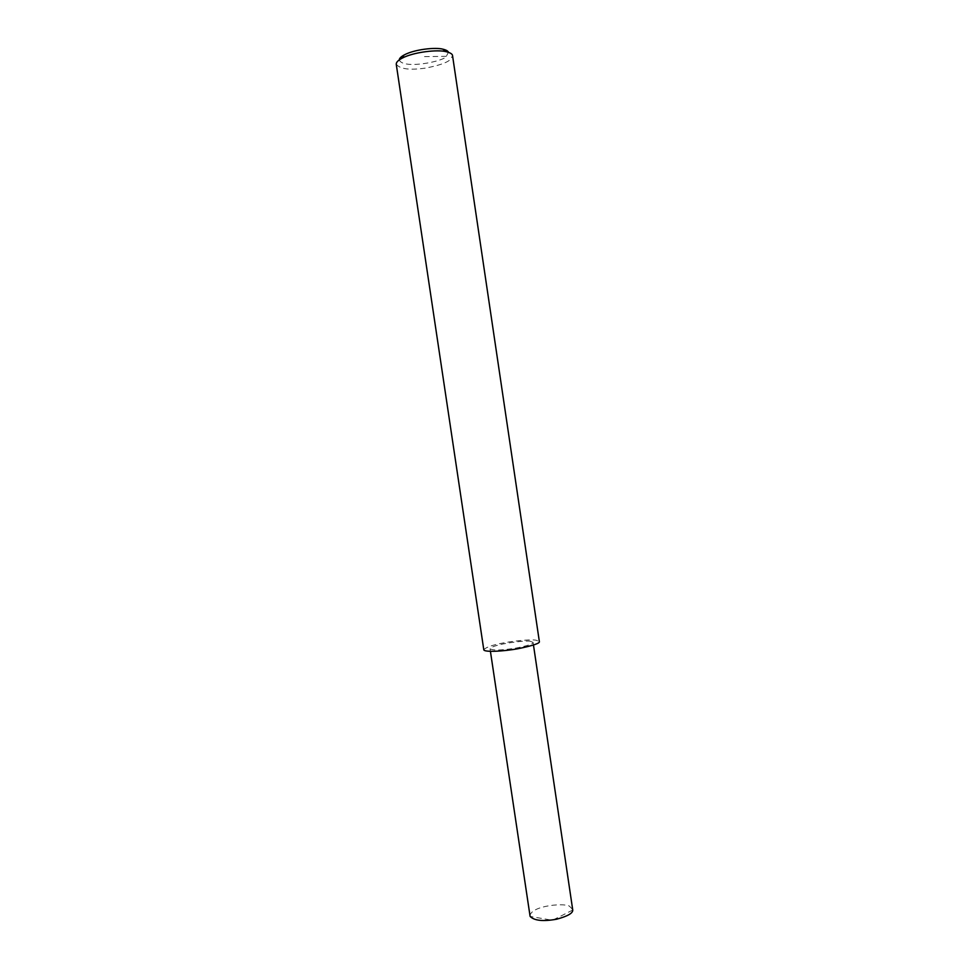 <?xml version="1.0" encoding="UTF-8"?>
<svg xmlns="http://www.w3.org/2000/svg" width="969" height="969" viewBox="0 0 969 969"><rect width="100%" height="100%" fill="white"/><g stroke="black" fill="none" stroke-linecap="round" stroke-linejoin="round"><path stroke-width="0.73" stroke-dasharray="4.84 3.63" d="M396.248 64.233C399.967 69.065 409.669 70.349 425.379 68.109C438.315 65.65 446.527 62.888 450.004 59.824L452.571 55.814M399.24 59.921C403.068 69.877 445.001 61.035 446.309 56.335L448.417 52.302M483.797 649.799C486.293 646.747 495.28 644.034 510.748 641.672C523.623 640.012 532.054 639.516 536.027 640.194L539.345 641.502M530.552 641.393L533.083 642.399C533.749 643.719 528.275 645.572 516.647 647.97C502.051 650.332 493.185 650.611 490.048 648.83C492.349 643.985 528.517 639.77 530.552 641.393M529.934 915.887C531.339 905.119 567.507 902.502 569.917 906.669L572.703 909.503M446.309 56.335L423.901 56.638M533.471 645.027L533.083 642.399M490.423 651.35L490.048 648.83M572.752 910.036L552.439 920.284L530.104 916.408"/><path stroke-width="1.45" d="M452.571 55.814C452.596 54.143 450.488 52.774 446.237 51.72C438.036 49.371 413.581 51.89 401.76 58.358C397.98 60.441 396.151 62.391 396.248 64.233L483.797 649.799C484.137 652.319 502.959 651.507 518.124 648.697C533.144 645.596 540.217 643.198 539.345 641.502L452.571 55.814M448.417 52.302C448.078 51.03 446.249 49.988 442.942 49.189C435.747 47.13 414.429 49.31 404.097 55.003C400.96 56.723 399.349 58.358 399.24 59.921M533.471 645.027L572.752 910.036C572.958 913.198 567.555 916.262 556.569 919.23C543.052 921.616 534.222 920.683 530.104 916.408L490.423 651.35M446.237 51.72L442.942 49.189M401.76 58.358L404.097 55.003"/></g></svg>
